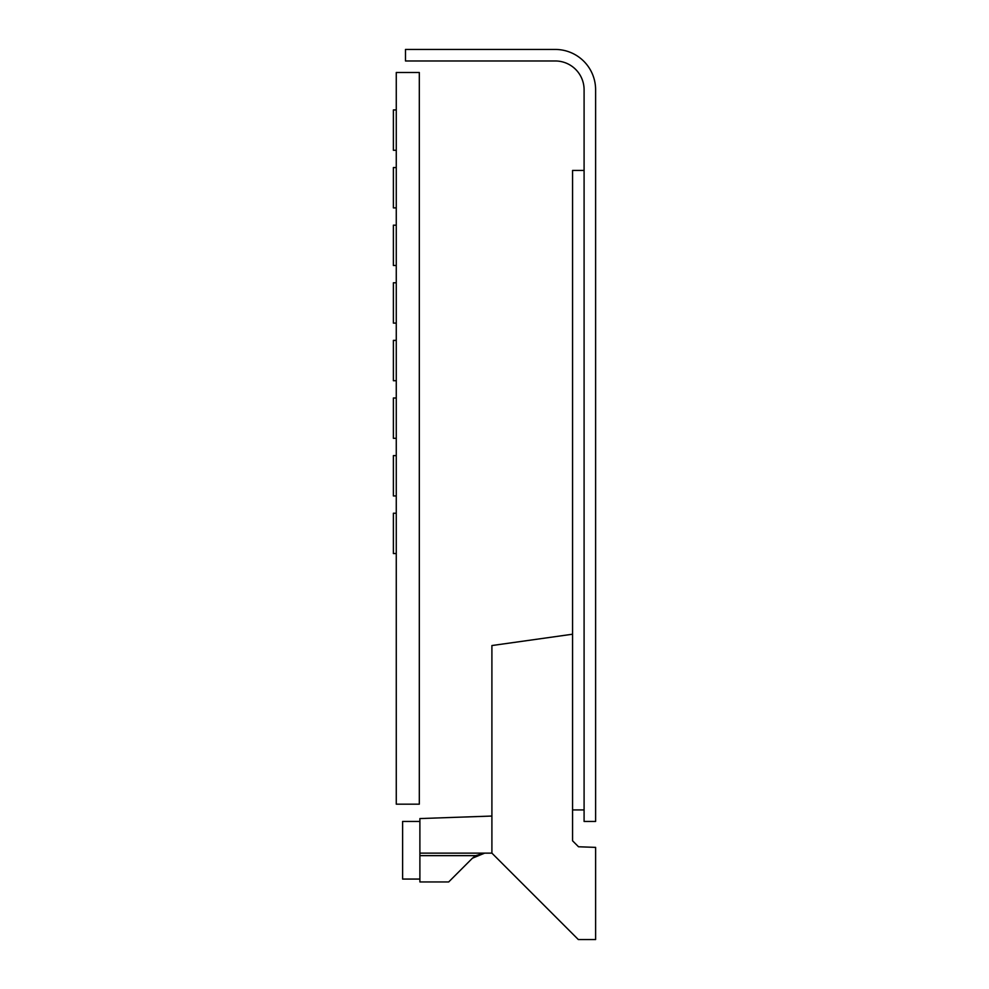 <?xml version="1.0" encoding="UTF-8"?>
<svg xmlns="http://www.w3.org/2000/svg" width="989" height="989" viewBox="0 0 989 989"><rect width="100%" height="100%" fill="white"/><g stroke="black" fill="none" stroke-linecap="round" stroke-linejoin="round"><path stroke-width="1.48" d="M396.268 804.168L419.311 804.168L419.311 72.494L396.268 72.494L396.268 804.168M584.091 89.776L584.091 821.451L595.613 821.451L595.613 89.776A40.326 40.326 0 0 0 555.286 49.45L405.49 49.45L405.49 60.972L555.286 60.972A28.805 28.805 0 0 1 584.091 89.776M584.091 170.429L572.569 170.429L572.569 634.209L491.904 645.545L491.904 853.136L578.33 939.55L595.613 939.55L595.613 847.375L578.528 846.769L572.569 840.811L572.569 634.209M584.091 809.929L572.569 809.929M419.892 879.06L402.61 879.06L402.61 821.451L419.892 821.451M491.904 816.049L419.892 818.571L419.892 853.136L491.904 853.136M419.892 881.941L419.892 855.646L475.697 855.646L484.659 853.136L472.445 858.192L448.697 881.941L419.892 881.941M419.892 853.136L419.892 855.646M475.697 855.646L472.445 858.192L484.659 853.136M396.268 340.389L393.387 340.389L393.387 380.716L396.268 380.716M396.268 397.998L393.387 397.998L393.387 438.325L396.268 438.325M396.268 455.608L393.387 455.608L393.387 495.946L396.268 495.946M396.268 282.78L393.387 282.78L393.387 323.106L396.268 323.106M396.268 225.171L393.387 225.171L393.387 265.497L396.268 265.497M396.268 167.549L393.387 167.549L393.387 207.888L396.268 207.888M396.268 513.229L393.387 513.229L393.387 553.556L396.268 553.556M396.268 109.94L393.387 109.94L393.387 150.266L396.268 150.266"/></g></svg>
